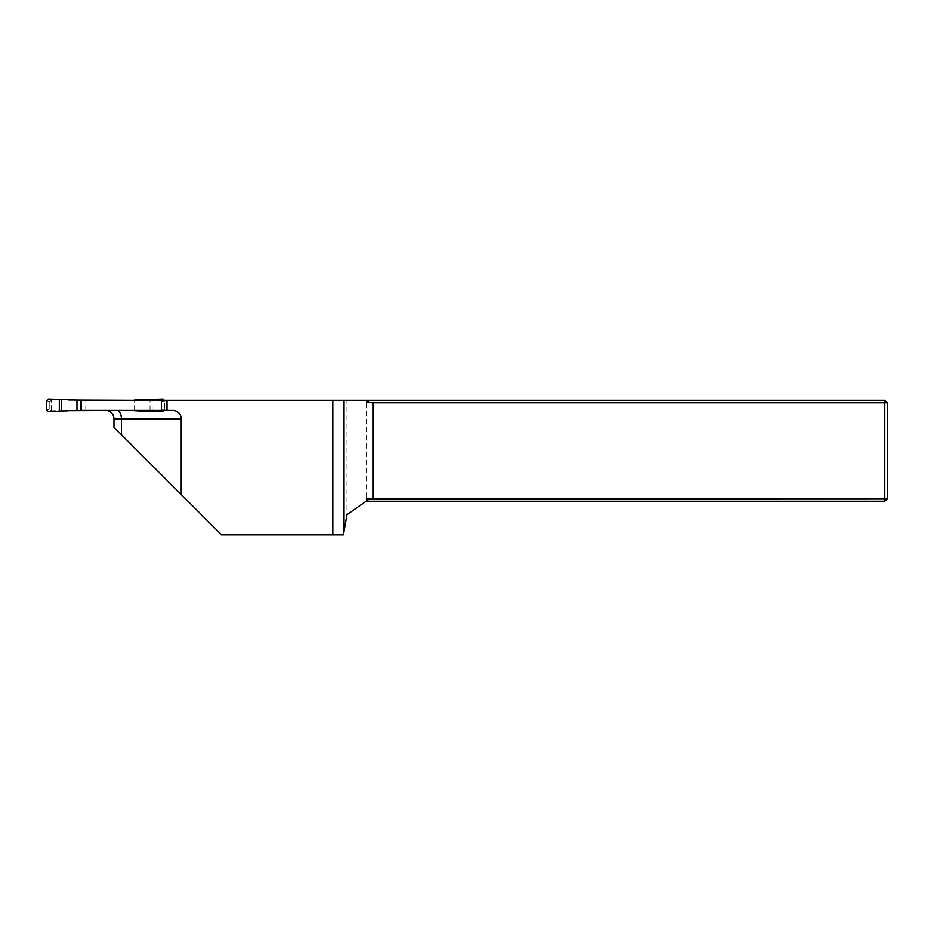 <?xml version="1.0" encoding="UTF-8"?>
<svg xmlns="http://www.w3.org/2000/svg" width="934" height="934" viewBox="0 0 934 934"><rect width="100%" height="100%" fill="white"/><g stroke="black" fill="none" stroke-linecap="round" stroke-linejoin="round"><path stroke-width="0.7" stroke-dasharray="4.67 3.5" d="M67.995 410.47L67.995 400.382L343.385 400.382L343.385 534.878L221.545 534.878L113.948 427.282L113.948 418.876A8.406 8.406 0 0 0 105.542 410.47L80.756 410.47M107.644 410.738A8.406 8.406 0 0 0 105.542 410.47L172.79 410.47A8.406 8.406 0 0 1 181.196 418.876A8.406 8.406 0 0 0 172.79 410.47M67.995 400.382L80.756 400.382M366.128 501.254L367.926 499.994L366.128 501.254L884.778 501.254L884.778 498.733L887.3 498.733L887.3 402.904L884.778 402.904L884.778 498.733L366.128 498.733L366.128 402.904L884.778 402.904L884.778 400.382L346.946 400.382L346.946 514.681L343.385 534.878M343.385 400.382L346.946 400.382M366.128 498.733L367.926 499.994L346.946 514.681M369.724 400.382L366.128 402.904M887.3 498.733L884.778 501.254M884.778 400.382L887.3 402.904M181.196 494.53L181.196 418.876M51.347 410.47L51.347 400.382M161.605 410.47L161.605 400.382L161.605 410.47M66.01 399.46L68.556 400.149L51.405 400.149L49.806 401.83L49.806 409.057L49.806 401.83A1.681 1.681 0 0 1 51.487 400.149L160.006 400.149L161.605 401.83A1.681 1.681 0 0 0 159.924 400.149L142.867 400.149L145.412 399.46M161.605 409.057L161.605 401.83L161.605 409.022L159.924 410.738A1.681 1.681 0 0 0 161.605 409.057L164.723 410.108L164.723 400.779L161.605 401.865M66.01 411.427L68.556 410.738L51.487 410.738A1.681 1.681 0 0 1 49.806 409.057L51.405 410.738L159.924 410.738L142.867 410.738L145.412 411.427M134.461 410.47L134.461 400.382M117.918 410.738A8.406 4.67 90 0 0 116.75 410.47M85.8 410.47L85.8 400.382M46.7 400.779L49.806 401.865M49.806 409.022L46.7 410.108M48.475 411.766L51.405 410.738M51.405 400.149L48.475 399.122M150.012 410.47L150.012 400.382M152.114 410.47L152.114 400.382M162.948 411.766L160.006 410.738M160.006 400.149L162.948 399.122"/><path stroke-width="1.4" d="M121.42 434.754L121.42 418.876L113.948 418.876L113.948 427.282L181.196 494.53L181.196 418.876A8.406 8.406 0 0 0 172.79 410.47L80.756 410.47L80.756 400.382L166.964 400.382L166.964 410.47M181.196 494.53L221.545 534.878L332.784 534.878L332.784 400.382L166.964 400.382M332.784 400.382L884.778 400.382L887.3 402.904L887.3 498.733L884.778 501.254L366.128 501.254M366.525 500.974L366.525 499.013L367.926 499.994L346.946 514.681L343.385 534.878L332.784 534.878M366.525 499.013L884.778 498.733L884.778 402.904L373.215 402.904L366.525 402.624L369.724 400.382M373.215 498.733L373.215 402.904M366.525 400.382L366.525 402.624M884.778 501.254L884.778 498.733L887.3 498.733M887.3 402.904L884.778 402.904L884.778 400.382M113.948 418.876A8.406 8.406 0 0 0 107.644 410.738M81.281 400.382L81.281 410.47M76.962 410.738L76.962 400.149L48.475 399.122L46.7 400.779L46.7 410.108L48.475 411.766L68.556 410.738L134.461 410.47M134.461 400.382L76.962 400.149M134.461 400.149L162.948 399.122L164.723 400.779M134.461 410.738L150.012 411.555L150.012 410.47M164.723 410.108L162.948 411.766L150.012 411.555M181.196 418.876L121.42 418.876A8.406 4.67 90 0 0 117.918 410.738M344.004 400.382L344.004 531.388M61.41 411.555L61.41 399.332M59.309 411.579L59.309 399.297M150.012 400.382L150.012 399.332M152.114 411.579L152.114 410.47M152.114 400.382L152.114 399.297"/></g></svg>
